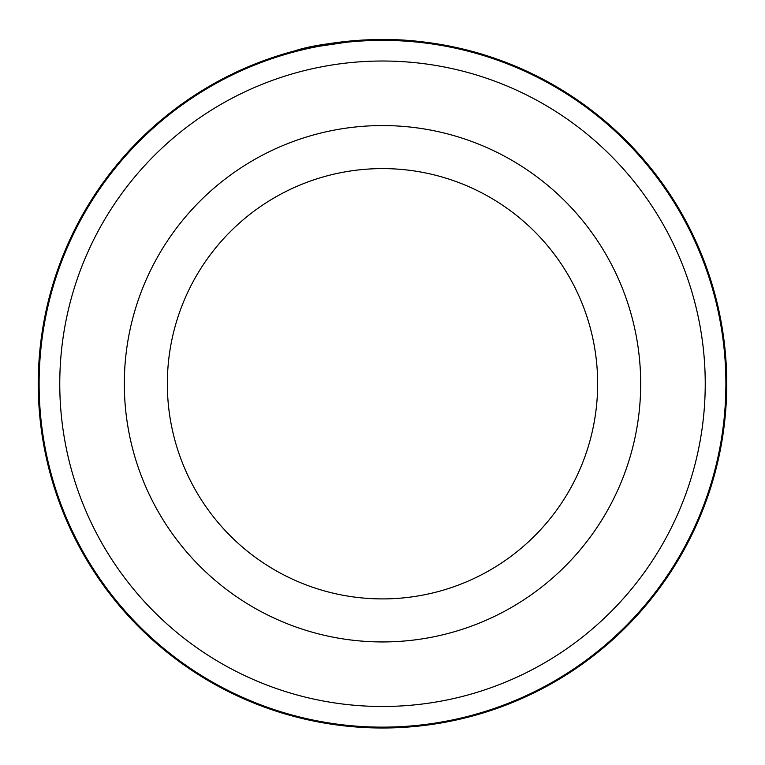 <?xml version="1.0" encoding="UTF-8"?>
<svg xmlns="http://www.w3.org/2000/svg" width="765" height="765" viewBox="0 0 765 765"><rect width="100%" height="100%" fill="white"/><g stroke="black" fill="none" stroke-linecap="round" stroke-linejoin="round"><path stroke-width="1.15" d="M39.111 383.753A343.389 343.389 0 0 1 382.5 40.363A343.389 343.389 0 0 1 725.889 383.753A343.389 343.389 0 0 1 382.5 727.142A343.389 343.389 0 0 1 39.111 383.753M320.583 45.116L311.833 46.837M308.467 47.554L305.799 48.157M305.005 48.338L360.296 40.22M478.995 53.301L484.427 54.937M394.721 39.723C446.244 41.31 487.841 56.18 484.312 54.898C482.696 54.305 436.586 39.35 384.747 39.512C343.676 40.832 313.679 44.619 294.755 50.873L307.568 47.755M597.656 383.753A215.156 215.156 0 0 0 382.5 168.596A215.156 215.156 0 0 0 167.344 383.753A215.156 215.156 0 0 0 382.5 598.909A215.156 215.156 0 0 0 597.656 383.753A215.156 215.156 0 0 1 382.5 598.909A215.156 215.156 0 0 1 167.344 383.753M705.234 383.753A322.734 322.734 0 0 0 382.5 61.018A322.734 322.734 0 0 0 59.766 383.753A322.734 322.734 0 0 0 382.5 706.487A322.734 322.734 0 0 0 705.234 383.753M285.068 53.579L290.184 52.106M293.875 51.102L304.422 48.472M389.729 39.579L413.071 40.861M441.902 44.666L453.11 46.818M463.016 49.046L464.498 49.409M463.284 49.113L454.85 47.191M454.773 47.172L438.144 44.026M726.75 383.753A344.25 344.25 0 0 0 382.5 39.503A344.25 344.25 0 0 0 38.25 383.753A344.25 344.25 0 0 0 382.5 728.003A344.25 344.25 0 0 0 726.75 383.753M124.312 383.753A258.188 258.188 0 0 1 382.5 125.565A258.188 258.188 0 0 1 640.688 383.753A258.188 258.188 0 0 1 382.5 641.94A258.188 258.188 0 0 1 124.312 383.753"/></g></svg>

